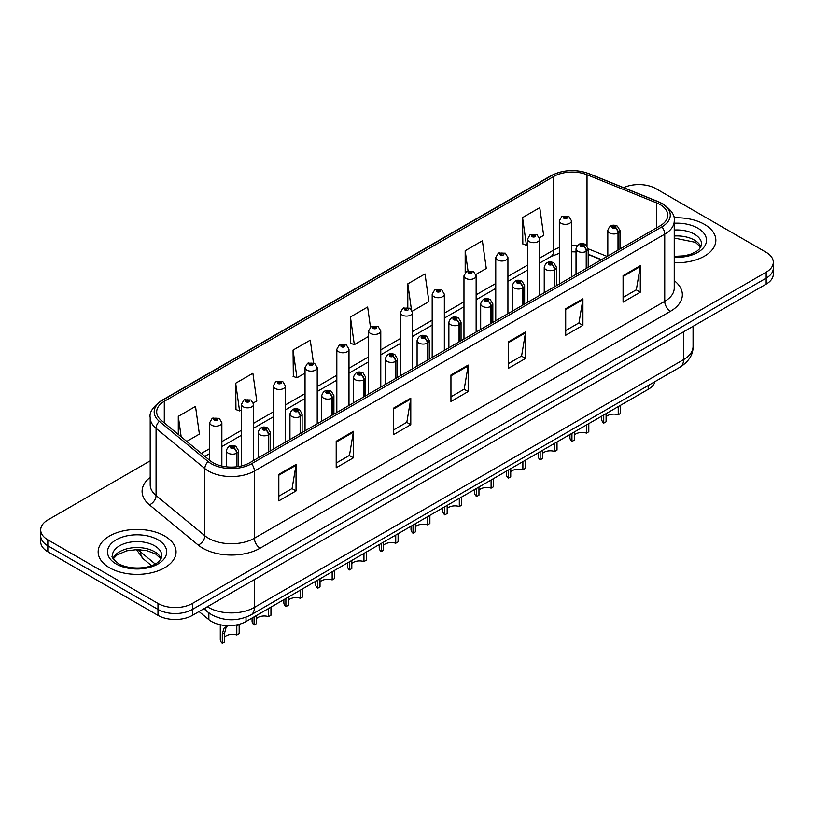 <?xml version="1.0" encoding="UTF-8"?>
<svg xmlns="http://www.w3.org/2000/svg" width="814" height="814" viewBox="0 0 814 814"><rect width="100%" height="100%" fill="white"/><g stroke="black" fill="none" stroke-linecap="round" stroke-linejoin="round"><path stroke-width="1.22" d="M601.312 259.778L588.196 254.477M655.026 381.593A24.339 14.052 180 0 1 648.198 389.326L246.011 621.52A24.339 14.052 180 0 1 208.862 619.647L199.033 611.538M704.436 224.349A38.95 22.487 0 0 0 673.941 217.826A38.95 22.487 0 0 1 704.436 224.349A38.95 22.487 0 0 1 715.842 240.252A38.95 22.487 0 0 0 704.436 224.349M164.642 535.999A38.95 22.487 0 0 0 122.202 531.125A38.95 22.487 0 0 0 98.158 551.892A38.95 22.487 0 0 0 109.564 567.796A38.95 22.487 0 0 0 152.015 572.669A38.95 22.487 0 0 0 176.058 551.892A38.95 22.487 0 0 0 164.642 535.999A38.95 22.487 0 0 0 122.202 531.125A38.95 22.487 0 0 0 98.158 551.892A38.95 22.487 0 0 0 109.564 567.796A38.95 22.487 0 0 0 152.015 572.669A38.95 22.487 0 0 0 176.058 551.892A38.95 22.487 0 0 0 164.642 535.999M660.144 204.609A25.967 14.988 180 0 1 667.745 215.211A25.967 14.988 180 0 1 660.144 225.804L249.796 462.718A25.967 14.988 180 0 1 210.165 460.724L161.396 420.502A25.967 14.988 180 0 1 156.695 411.904A25.967 14.988 180 0 1 164.296 401.312L553.764 176.455A25.967 14.988 180 0 1 587.026 174.766L656.674 202.93A25.967 14.988 180 0 1 660.144 204.609M661.924 203.581A28.48 16.443 0 0 0 658.119 201.74L588.461 173.575A28.48 16.443 0 0 0 551.984 175.427L162.515 400.284A28.48 16.443 0 0 0 159.33 421.337L208.099 461.548A28.48 16.443 0 0 0 251.567 463.746L661.924 226.831A28.48 16.443 0 0 0 661.924 203.581M150.203 460.856L47.833 519.963A24.339 14.052 0 0 0 40.7 529.904L40.7 541.829A24.339 14.052 0 0 0 47.833 551.76L157.987 615.364L157.987 609.401A24.339 14.052 0 0 0 192.419 609.401L766.167 278.144A24.339 14.052 0 0 0 773.3 268.213A24.339 14.052 0 0 1 766.167 278.144L192.419 609.401A24.339 14.052 0 0 1 157.987 609.401L47.833 545.797L157.987 609.401L157.987 603.439A24.339 14.052 0 0 0 192.419 603.439L766.167 272.181A24.339 14.052 0 0 0 773.3 262.25A24.339 14.052 0 0 0 766.167 252.309L656.013 188.706A24.339 14.052 0 0 0 623.626 187.658M40.7 535.866A24.339 14.052 0 0 0 47.833 545.797A24.339 14.052 0 0 1 40.7 535.866M278.826 474.379L278.826 500.885L296.031 490.944L296.031 464.448L278.826 474.379M278.826 496.184L292.084 488.522L295.97 465.323A6.492 3.744 -120 0 0 296.031 464.448M291.961 488.593L296.031 490.944M336.202 441.259L336.202 467.755L353.408 457.824L353.408 431.318L336.202 441.259M336.202 463.054L349.46 455.402L353.337 432.203A6.492 3.744 -120 0 0 353.408 431.318M349.338 455.474L353.408 457.824M393.579 408.129L393.579 434.635L410.785 424.694L410.785 398.199L393.579 408.129M393.579 429.934L406.827 422.273L410.714 399.074A6.492 3.744 -120 0 0 410.785 398.199M406.715 422.344L410.785 424.694M623.076 275.631L623.076 302.126L640.292 292.195L640.292 265.69L623.076 275.631M623.076 297.425L636.334 289.774L640.221 266.575A6.492 3.744 -120 0 0 640.292 265.69M636.212 289.845L640.292 292.195M565.699 308.75L565.699 335.256L582.916 325.315L582.916 298.819L565.699 308.75M565.699 330.555L578.958 322.904L582.844 299.694A6.492 3.744 -120 0 0 582.916 298.819M578.846 322.965L582.916 325.315M508.323 341.88L508.323 368.386L525.539 358.445L525.539 331.939L508.323 341.88M508.323 363.675L521.581 356.023L525.468 332.824A6.492 3.744 -120 0 0 525.539 331.939M521.469 356.094L525.539 358.445M450.946 375.01L450.946 401.506L468.162 391.565L468.162 365.069L450.946 375.01M450.946 396.805L464.204 389.153L468.091 365.944A6.492 3.744 -120 0 0 468.162 365.069M464.092 389.214L468.162 391.565M674.236 262.688A38.95 22.487 0 0 0 715.842 240.252A38.95 22.487 0 0 1 674.236 262.688M40.7 529.904A24.339 14.052 0 0 0 47.833 539.835L157.987 603.439M253.429 402.91L256.776 400.976L252.889 373.28L235.673 383.221L235.958 409.564M186.742 441.412L199.399 434.096L195.513 406.41L178.297 416.351L178.297 434.452M412.352 311.152L428.897 301.597L425.02 273.911L407.804 283.842L407.804 307.448M475.925 274.45L486.273 268.467L482.387 240.781L465.181 250.722L465.181 272.68M539.499 237.749L543.65 235.348L539.763 207.651L522.557 217.592L522.832 243.935M313.441 362.759L310.266 340.16L293.05 350.091L293.325 376.434M370.462 327.106L367.643 307.031L350.427 316.972L350.702 343.315M350.427 316.972L354.314 344.658L368.61 336.406M354.314 344.658L350.427 343.203M407.804 283.842L411.396 309.412M465.181 250.722L468.009 270.92M522.557 217.592L526.444 245.279L527.543 244.648M526.444 245.279L522.557 243.834M293.05 350.091L296.937 377.788L305.036 373.107M296.937 377.788L293.05 376.333M235.673 383.221L239.56 410.907L241.473 409.808M239.56 410.907L235.673 409.462M178.297 416.351L181.176 436.823M157.987 615.364A24.339 14.052 0 0 0 192.419 615.364L766.167 284.106A24.339 14.052 0 0 0 773.3 274.176L773.3 262.25M620.594 405.26L620.594 413.4L618.233 414.764L618.233 406.624M603.734 414.987L603.734 423.127A12.169 7.031 180 0 1 601.729 419.261L601.729 416.158M618.233 414.764A8.923 5.149 0 0 0 606.094 416.758M606.094 413.634L606.094 421.774L603.734 423.127M618.386 249.918L618.386 232.824A4.06 2.442 -122.2 0 0 615.394 227.92A2.025 1.17 0 0 0 615.333 226.302A2.025 1.17 0 0 0 612.464 226.302A2.025 1.17 0 0 0 612.464 227.961A2.025 1.17 0 0 0 615.262 228.001L613.084 227.137L614.468 226.801L615.394 227.92M615.262 228.001A4.06 2.239 62.1 0 1 618.009 233.038A6.085 3.51 180 0 1 609.594 232.926A6.085 3.51 180 0 1 607.814 230.443C609.371 225.458 612.545 224.003 617.358 226.109L619.983 230.443A6.085 3.51 180 0 1 618.386 232.824M618.009 250.132L618.009 233.038M571.499 276.984L571.499 220.808A6.085 3.51 180 0 1 567.745 224.054A6.085 3.51 180 0 1 561.111 223.29A6.085 3.51 180 0 1 559.33 220.808L561.752 216.585A4.06 2.442 57.8 0 1 563.919 216.707A2.025 1.17 0 0 0 563.98 218.325A2.025 1.17 0 0 0 566.849 218.325A2.025 1.17 0 0 0 566.849 216.666A2.025 1.17 0 0 0 564.041 216.626L566.229 217.491L564.845 217.826L564.865 217.145M564.041 216.626A4.06 2.239 -117.9 0 0 562.148 216.361A4.06 2.239 -117.9 0 0 561.965 216.473M564.814 217.806L563.919 216.707M564.845 217.826L564.814 217.175M588.807 423.606L588.807 431.746L586.446 433.109L586.446 424.969M571.947 433.343L571.947 441.483A12.169 7.031 180 0 1 569.942 437.617L569.942 434.503M586.446 433.109A8.923 5.149 0 0 0 574.308 435.114M574.308 431.98L574.308 440.12L571.947 441.483M586.599 268.264L586.599 251.17A4.06 2.442 -122.2 0 0 583.607 246.276A2.025 1.17 0 0 0 583.546 244.658A2.025 1.17 0 0 0 580.677 244.658A2.025 1.17 0 0 0 580.677 246.316A2.025 1.17 0 0 0 583.485 246.347L581.298 245.482L582.682 245.156L583.607 246.276M583.485 246.347A4.06 2.239 62.1 0 1 586.222 251.384A6.085 3.51 180 0 1 577.808 251.282A6.085 3.51 180 0 1 576.027 248.799C577.584 243.803 580.758 242.358 585.571 244.454L588.196 248.799A6.085 3.51 180 0 1 586.599 251.17M586.222 268.488L586.222 251.384M557.02 441.961L557.02 450.101L554.66 451.465L554.66 443.325M540.16 451.699L540.16 459.839A12.169 7.031 180 0 1 538.156 455.962L538.156 452.859M554.66 451.465A8.923 5.149 0 0 0 542.521 453.459M542.521 450.335L542.521 458.475L540.16 459.839M554.812 286.62L554.812 269.526A4.06 2.442 -122.2 0 0 551.821 264.631A2.025 1.17 0 0 0 551.76 263.003A2.025 1.17 0 0 0 548.89 263.003A2.025 1.17 0 0 0 548.89 264.662A2.025 1.17 0 0 0 551.699 264.703L549.511 263.838L550.895 263.502L551.821 264.631M551.699 264.703A4.06 2.239 62.1 0 1 554.436 269.739A6.085 3.51 180 0 1 546.021 269.638A6.085 3.51 180 0 1 544.24 267.145C545.797 262.159 548.972 260.704 553.785 262.81L556.41 267.145A6.085 3.51 180 0 1 554.812 269.526M554.436 286.833L554.436 269.739M525.244 460.317L525.244 468.447L522.883 469.81L522.883 461.67M508.374 470.044L508.374 478.184A12.169 7.031 180 0 1 506.369 474.318L506.369 471.204M522.883 469.81A8.923 5.149 0 0 0 510.734 471.815M510.734 468.681L510.734 476.821L508.374 478.184M523.026 304.975L523.026 287.871A4.06 2.442 -122.2 0 0 520.034 282.977A2.025 1.17 0 0 0 519.973 281.359A2.025 1.17 0 0 0 517.104 281.359A2.025 1.17 0 0 0 517.104 283.018A2.025 1.17 0 0 0 519.912 283.048L517.724 282.183L519.108 281.858L520.034 282.977M519.912 283.048A4.06 2.239 62.1 0 1 522.649 288.095A6.085 3.51 180 0 1 514.234 287.983A6.085 3.51 180 0 1 512.454 285.5C514.01 280.504 517.195 279.06 521.998 281.156L524.623 285.5A6.085 3.51 180 0 1 523.026 287.871M522.649 305.189L522.649 288.095M493.457 478.663L493.457 486.803L491.096 488.166L491.096 480.026M476.587 488.4L476.587 496.54A12.169 7.031 180 0 1 474.582 492.674L474.582 489.56M491.096 488.166A8.923 5.149 0 0 0 478.958 490.16M478.958 487.037L478.958 495.177L476.587 496.54M491.239 323.321L491.239 306.227A4.06 2.442 -122.2 0 0 488.247 301.333A2.025 1.17 0 0 0 488.186 299.715A2.025 1.17 0 0 0 485.317 299.715A2.025 1.17 0 0 0 485.317 301.363A2.025 1.17 0 0 0 488.125 301.404L485.938 300.539L487.321 300.203L488.247 301.333M488.125 301.404A4.06 2.239 62.1 0 1 490.862 306.44A6.085 3.51 180 0 1 482.448 306.339A6.085 3.51 180 0 1 480.667 303.856C482.224 298.86 485.409 297.415 490.211 299.511L492.836 303.856A6.085 3.51 180 0 1 491.239 306.227M490.862 323.534L490.862 306.44M539.713 295.34L539.713 239.153A6.085 3.51 180 0 1 535.958 242.399A6.085 3.51 180 0 1 529.324 241.646A6.085 3.51 180 0 1 527.543 239.153L529.965 234.931A4.06 2.442 57.8 0 1 532.132 235.053A2.025 1.17 0 0 0 532.193 236.671A2.025 1.17 0 0 0 535.063 236.671A2.025 1.17 0 0 0 535.063 235.022A2.025 1.17 0 0 0 532.254 234.981L534.442 235.846L533.058 236.172L532.132 235.053M533.078 236.192L533.078 235.5M532.254 234.981A4.06 2.239 -117.9 0 0 530.362 234.707A4.06 2.239 -117.9 0 0 530.179 234.819M533.028 236.162L533.028 235.531M507.926 313.685L507.926 257.509A6.085 3.51 180 0 1 504.171 260.755A6.085 3.51 180 0 1 497.537 259.992A6.085 3.51 180 0 1 495.757 257.509L498.188 253.286A4.06 2.442 57.8 0 1 500.345 253.408A2.025 1.17 0 0 0 500.407 255.026A2.025 1.17 0 0 0 503.276 255.026A2.025 1.17 0 0 0 503.276 253.368A2.025 1.17 0 0 0 500.468 253.337L502.411 253.866L501.271 254.528L501.292 253.856M500.468 253.337A4.06 2.239 -117.9 0 0 498.575 253.062A4.06 2.239 -117.9 0 0 498.392 253.174M501.241 254.517L500.345 253.408M501.271 254.528L501.241 253.876M476.139 332.041L476.139 275.865A6.085 3.51 180 0 1 472.385 279.11A6.085 3.51 180 0 1 465.75 278.347A6.085 3.51 180 0 1 463.97 275.865L466.402 271.642A4.06 2.442 57.8 0 1 468.559 271.754A2.025 1.17 0 0 0 468.62 273.372A2.025 1.17 0 0 0 471.489 273.372A2.025 1.17 0 0 0 471.489 271.723A2.025 1.17 0 0 0 468.681 271.683L470.868 272.548L469.485 272.883L468.559 271.754M469.505 272.894L469.505 272.202M468.681 271.683A4.06 2.239 -117.9 0 0 466.788 271.408A4.06 2.239 -117.9 0 0 466.605 271.53M469.454 272.863L469.454 272.232M461.67 497.018L461.67 505.158L459.31 506.522L459.31 498.382M444.81 506.746L444.81 514.886A12.169 7.031 180 0 1 442.796 511.019L442.796 507.916M459.31 506.522A8.923 5.149 0 0 0 447.171 508.516M447.171 505.382L447.171 513.522L444.81 514.886M459.452 341.677L459.452 324.572A4.06 2.442 -122.2 0 0 456.461 319.678A2.025 1.17 0 0 0 456.4 318.06A2.025 1.17 0 0 0 453.53 318.06A2.025 1.17 0 0 0 453.53 319.719A2.025 1.17 0 0 0 456.339 319.749L454.151 318.895L455.535 318.559L456.461 319.678M456.339 319.749A4.06 2.239 62.1 0 1 459.076 324.796A6.085 3.51 180 0 1 450.661 324.684A6.085 3.51 180 0 1 448.88 322.202C450.437 317.206 453.622 315.761 458.424 317.857L461.05 322.202A6.085 3.51 180 0 1 459.452 324.572M459.076 341.89L459.076 324.796M429.884 515.364L429.884 523.504L427.523 524.867L427.523 516.727M413.024 525.101L413.024 533.241A12.169 7.031 180 0 1 411.009 529.375L411.009 526.261M427.523 524.867A8.923 5.149 0 0 0 415.384 526.861M415.384 523.738L415.384 531.878L413.024 533.241M427.665 360.022L427.665 342.928A4.06 2.442 -122.2 0 0 424.674 338.034A2.025 1.17 0 0 0 424.613 336.416A2.025 1.17 0 0 0 421.744 336.416A2.025 1.17 0 0 0 421.744 338.075A2.025 1.17 0 0 0 424.552 338.105L422.364 337.24L423.758 336.915L424.674 338.034M424.552 338.105A4.06 2.239 62.1 0 1 427.289 343.142A6.085 3.51 180 0 1 418.874 343.04A6.085 3.51 180 0 1 417.094 340.557C418.65 335.561 421.835 334.116 426.638 336.213L429.263 340.557A6.085 3.51 180 0 1 427.665 342.928M427.289 360.246L427.289 343.142M398.097 533.719L398.097 541.859L395.736 543.223L395.736 535.083M381.237 543.457L381.237 551.597A12.169 7.031 180 0 1 379.222 547.72L379.222 544.617M395.736 543.223A8.923 5.149 0 0 0 383.598 545.217M383.598 542.093L383.598 550.233L381.237 551.597M395.879 378.378L395.879 361.284A4.06 2.442 -122.2 0 0 392.887 356.39A2.025 1.17 0 0 0 392.826 354.762A2.025 1.17 0 0 0 389.957 354.762A2.025 1.17 0 0 0 389.957 356.42A2.025 1.17 0 0 0 392.765 356.461L390.578 355.596L391.972 355.26L392.887 356.39M392.765 356.461A4.06 2.239 62.1 0 1 395.502 361.497A6.085 3.51 180 0 1 387.088 361.396A6.085 3.51 180 0 1 385.307 358.903C386.864 353.917 390.048 352.462 394.861 354.568L397.476 358.903A6.085 3.51 180 0 1 395.879 361.284M395.502 378.591L395.502 361.497M444.352 350.386L444.352 294.21A6.085 3.51 180 0 1 440.598 297.456A6.085 3.51 180 0 1 433.964 296.693A6.085 3.51 180 0 1 432.183 294.21L434.615 289.988A4.06 2.442 57.8 0 1 436.772 290.11A2.025 1.17 0 0 0 436.833 291.727A2.025 1.17 0 0 0 439.702 291.727A2.025 1.17 0 0 0 439.702 290.069A2.025 1.17 0 0 0 436.894 290.038L439.082 290.903L437.698 291.229L436.772 290.11M437.718 291.249L437.718 290.557M436.894 290.038A4.06 2.239 -117.9 0 0 435.002 289.764A4.06 2.239 -117.9 0 0 434.818 289.876M437.698 291.229L437.667 290.588M412.566 368.742L412.566 312.566A6.085 3.51 180 0 1 408.811 315.812A6.085 3.51 180 0 1 402.177 315.049A6.085 3.51 180 0 1 400.396 312.566L402.828 308.343A4.06 2.442 57.8 0 1 404.985 308.455A2.025 1.17 0 0 0 405.046 310.083A2.025 1.17 0 0 0 407.916 310.083A2.025 1.17 0 0 0 407.916 308.425A2.025 1.17 0 0 0 405.118 308.384L407.061 308.923L405.911 309.585L405.932 308.903M405.118 308.384A4.06 2.239 -117.9 0 0 403.215 308.109A4.06 2.239 -117.9 0 0 403.042 308.231M405.881 309.564L404.985 308.455M405.911 309.585L405.881 308.933M380.779 387.098L380.779 330.911A6.085 3.51 180 0 1 377.024 334.157A6.085 3.51 180 0 1 370.39 333.404A6.085 3.51 180 0 1 368.61 330.911L371.042 326.689A4.06 2.442 57.8 0 1 373.199 326.811A2.025 1.17 0 0 0 373.26 328.429A2.025 1.17 0 0 0 376.129 328.429A2.025 1.17 0 0 0 376.129 326.77A2.025 1.17 0 0 0 373.331 326.74L375.274 327.269L374.125 327.93L374.145 327.259M373.331 326.74A4.06 2.239 -117.9 0 0 371.428 326.465A4.06 2.239 -117.9 0 0 371.255 326.577M374.104 327.92L373.199 326.811M374.125 327.93L374.104 327.289M366.31 552.065L366.31 560.205L363.95 561.568L363.95 553.428M349.45 561.802L349.45 569.942A12.169 7.031 180 0 1 347.436 566.076L347.436 562.962M363.95 561.568A8.923 5.149 0 0 0 351.811 563.573M351.811 560.439L351.811 568.579L349.45 569.942M364.092 396.733L364.092 379.629A4.06 2.442 -122.2 0 0 361.101 374.735A2.025 1.17 0 0 0 361.04 373.117A2.025 1.17 0 0 0 358.17 373.117A2.025 1.17 0 0 0 358.17 374.776A2.025 1.17 0 0 0 360.978 374.806L358.801 373.941L360.185 373.616L361.101 374.735M360.978 374.806A4.06 2.239 62.1 0 1 363.716 379.853A6.085 3.51 180 0 1 355.301 379.741A6.085 3.51 180 0 1 353.52 377.258C355.077 372.263 358.262 370.818 363.075 372.914L365.69 377.258A6.085 3.51 180 0 1 364.092 379.629M363.716 396.947L363.716 379.853M334.523 570.421L334.523 578.561L332.163 579.924L332.163 571.784M317.663 580.158L317.663 588.298A12.169 7.031 180 0 1 315.649 584.432L315.649 581.318M332.163 579.924A8.923 5.149 0 0 0 320.024 581.918M320.024 578.795L320.024 586.935L317.663 588.298M332.305 415.079L332.305 397.985A4.06 2.442 -122.2 0 0 329.314 393.091A2.025 1.17 0 0 0 329.253 391.473A2.025 1.17 0 0 0 326.383 391.473A2.025 1.17 0 0 0 326.383 393.121A2.025 1.17 0 0 0 329.192 393.162L327.014 392.297L328.398 391.961L329.314 393.091M329.192 393.162A4.06 2.239 62.1 0 1 331.929 398.199A6.085 3.51 180 0 1 323.514 398.097A6.085 3.51 180 0 1 321.733 395.614C323.29 390.618 326.475 389.173 331.288 391.269L333.903 395.614A6.085 3.51 180 0 1 332.305 397.985M331.929 415.293L331.929 398.199M302.737 588.776L302.737 596.916L300.376 598.28L300.376 590.14M285.877 598.504L285.877 606.644A12.169 7.031 180 0 1 283.862 602.777L283.862 599.664M300.376 598.28A8.923 5.149 0 0 0 288.237 600.274M288.237 597.14L288.237 605.28L285.877 606.644M300.519 433.435L300.519 416.33A4.06 2.442 -122.2 0 0 297.527 411.436A2.025 1.17 0 0 0 297.466 409.818A2.025 1.17 0 0 0 294.597 409.818A2.025 1.17 0 0 0 294.597 411.477A2.025 1.17 0 0 0 297.405 411.508L295.228 410.653L296.611 410.317L297.527 411.436M297.405 411.508A4.06 2.239 62.1 0 1 300.152 416.554A6.085 3.51 180 0 1 291.738 416.442A6.085 3.51 180 0 1 289.947 413.96C291.504 408.964 294.688 407.519 299.501 409.615L302.126 413.96A6.085 3.51 180 0 1 300.519 416.33M300.152 433.648L300.152 416.554M270.95 607.122L270.95 615.262L268.589 616.625L268.589 608.485M254.09 616.859L254.09 624.999A12.169 7.031 180 0 1 252.075 621.133L252.075 618.019M268.589 616.625A8.923 5.149 0 0 0 256.451 618.62M256.451 615.496L256.451 623.636L254.09 624.999M268.732 451.78L268.732 434.686A4.06 2.442 -122.2 0 0 265.74 429.792A2.025 1.17 0 0 0 265.679 428.174A2.025 1.17 0 0 0 262.82 428.174A2.025 1.17 0 0 0 262.82 429.833A2.025 1.17 0 0 0 265.618 429.863L263.441 428.998L264.825 428.673L265.74 429.792M265.618 429.863A4.06 2.239 62.1 0 1 268.366 434.9A6.085 3.51 180 0 1 259.951 434.798A6.085 3.51 180 0 1 258.16 432.315C259.717 427.319 262.902 425.875 267.714 427.971L270.34 432.315A6.085 3.51 180 0 1 268.732 434.686M268.366 452.004L268.366 434.9M220.289 624.755L220.289 639.478A12.169 7.031 180 0 0 222.303 643.355L222.303 634.259L223.86 628.367L227.757 625.62M239.163 624.531L239.163 633.618L236.803 634.981L236.803 625.895L239.163 624.531M228.001 625.488L226.15 627.045L224.664 632.895L224.664 641.992L222.303 643.355M236.803 634.981A8.923 5.149 0 0 0 224.664 636.975M236.955 466.768L236.955 453.042A4.06 2.442 -122.2 0 0 233.964 448.138A2.025 1.17 0 0 0 233.903 446.52A2.025 1.17 0 0 0 231.034 446.52A2.025 1.17 0 0 0 231.034 448.178A2.025 1.17 0 0 0 233.832 448.219L231.654 447.354L233.038 447.018L233.964 448.138M233.832 448.219A4.06 2.239 62.1 0 1 236.579 453.256A6.085 3.51 180 0 1 228.164 453.144A6.085 3.51 180 0 1 226.373 450.661C227.93 445.675 231.115 444.22 235.928 446.326L238.553 450.661A6.085 3.51 180 0 1 236.955 453.042M236.579 466.819L236.579 453.256M348.992 405.443L348.992 349.267A6.085 3.51 180 0 1 345.238 352.513A6.085 3.51 180 0 1 338.604 351.75A6.085 3.51 180 0 1 336.823 349.267L339.255 345.044A4.06 2.442 57.8 0 1 341.412 345.167A2.025 1.17 0 0 0 341.473 346.784A2.025 1.17 0 0 0 344.342 346.784A2.025 1.17 0 0 0 344.342 345.126A2.025 1.17 0 0 0 341.544 345.095L343.722 345.95L342.338 346.286L341.412 345.167M342.368 346.296L342.368 345.604M341.544 345.095A4.06 2.239 -117.9 0 0 339.642 344.821A4.06 2.239 -117.9 0 0 339.469 344.933M342.318 346.276L342.318 345.635M317.216 423.799L317.216 367.623A6.085 3.51 180 0 1 313.451 370.869A6.085 3.51 180 0 1 306.827 370.105A6.085 3.51 180 0 1 305.036 367.623L307.468 363.39A4.06 2.442 57.8 0 1 309.625 363.512A2.025 1.17 0 0 0 309.686 365.13A2.025 1.17 0 0 0 312.556 365.13A2.025 1.17 0 0 0 312.556 363.482A2.025 1.17 0 0 0 309.758 363.441L311.935 364.306L310.551 364.641L309.625 363.512M310.582 364.652L310.582 363.96M309.758 363.441A4.06 2.239 -117.9 0 0 307.855 363.166A4.06 2.239 -117.9 0 0 307.682 363.288M310.551 364.641L310.531 363.99M285.429 442.144L285.429 385.968A6.085 3.51 180 0 1 281.664 389.214A6.085 3.51 180 0 1 275.04 388.451A6.085 3.51 180 0 1 273.25 385.968L275.681 381.746A4.06 2.442 57.8 0 1 277.849 381.868A2.025 1.17 0 0 0 277.91 383.486A2.025 1.17 0 0 0 280.769 383.486A2.025 1.17 0 0 0 280.769 381.827A2.025 1.17 0 0 0 277.971 381.797L280.148 382.661L278.764 382.987L277.849 381.868M278.795 383.007L278.795 382.315M277.971 381.797A4.06 2.239 -117.9 0 0 276.068 381.522A4.06 2.239 -117.9 0 0 275.895 381.634M278.764 382.987L278.744 382.336M253.642 460.5L253.642 404.324A6.085 3.51 180 0 1 249.878 407.57A6.085 3.51 180 0 1 243.254 406.807A6.085 3.51 180 0 1 241.473 404.324L243.895 400.101A4.06 2.442 57.8 0 1 246.062 400.213A2.025 1.17 0 0 0 246.123 401.841A2.025 1.17 0 0 0 248.992 401.841A2.025 1.17 0 0 0 248.992 400.183A2.025 1.17 0 0 0 246.184 400.142L248.362 401.007L246.978 401.343L247.008 400.661M246.184 400.142A4.06 2.239 -117.9 0 0 244.281 399.867A4.06 2.239 -117.9 0 0 244.108 399.989M246.957 401.322L246.062 400.213M246.978 401.343L246.957 400.692M221.856 466.056L221.856 422.67A6.085 3.51 180 0 1 218.101 425.915A6.085 3.51 180 0 1 211.467 425.152A6.085 3.51 180 0 1 209.686 422.67L212.108 418.447A4.06 2.442 57.8 0 1 214.275 418.569A2.025 1.17 0 0 0 214.336 420.187A2.025 1.17 0 0 0 217.206 420.187A2.025 1.17 0 0 0 217.206 418.528A2.025 1.17 0 0 0 214.397 418.498L216.575 419.363L215.191 419.688L214.275 418.569M215.222 419.709L215.222 419.017M214.397 418.498A4.06 2.239 -117.9 0 0 212.505 418.223A4.06 2.239 -117.9 0 0 212.322 418.335M215.171 419.678L215.171 419.047M648.198 385.541L648.198 389.326M208.862 612.881L208.862 619.647M246.011 617.195L246.011 621.52M674.236 280.657A40.568 23.423 180 0 1 670.471 311.274L260.124 548.188A8.109 4.681 60 0 1 254.385 538.247L664.733 301.333A32.458 18.742 0 0 0 674.236 288.085L674.236 220.909A32.458 18.742 180 0 1 664.733 234.157A8.109 4.681 -120 0 0 661.924 226.831M260.124 548.188A40.568 23.423 180 0 1 202.747 548.188A40.568 23.423 180 0 1 198.199 545.054L149.43 504.843A40.568 23.423 180 0 1 150.203 477.36M208.486 538.247A32.458 18.742 0 0 0 254.385 538.247L254.385 471.072A32.458 18.742 180 0 1 204.843 468.569L156.074 428.357A32.458 18.742 180 0 1 150.203 417.602L150.203 484.788A32.458 18.742 0 0 0 156.074 495.533L204.843 535.744A32.458 18.742 0 0 0 208.486 538.247M674.236 220.909C675.294 215.791 671.57 210.144 663.054 203.938L658.78 201.872A8.109 3.795 112 0 0 658.119 201.74M658.78 201.872L589.133 173.718C575.691 168.956 562.932 169.648 550.854 175.783A8.109 4.681 60 0 1 551.984 175.427M162.515 400.284A8.109 4.681 -120 0 0 161.386 400.641C152.869 406.858 149.135 412.505 150.203 417.602M159.33 421.337A8.109 5.423 129.5 0 0 156.074 428.357L156.074 495.533A8.109 5.423 -50.5 0 1 149.43 504.843M589.133 173.718A8.109 3.795 112 0 0 588.461 173.575M208.099 461.548A8.109 5.423 129.5 0 0 204.843 468.569L204.843 535.744A8.109 5.423 -50.5 0 1 198.199 545.054M251.567 463.746A8.109 4.681 60 0 1 254.385 471.072L664.733 234.157L664.733 301.333A8.109 4.681 60 0 0 670.471 311.274M192.419 603.439L192.419 615.364M766.167 272.181L766.167 284.106M47.833 539.835L47.833 551.76M164.296 401.312L164.296 422.904M656.674 202.93L656.674 227.808M587.026 174.766L587.026 245.655M607.102 256.43L588.196 248.789L588.196 267.348M577.024 245.869A25.967 14.988 0 0 0 571.499 245.604M559.33 247.548A25.967 14.988 0 0 0 553.764 249.99L539.713 258.109M553.764 176.455L553.764 249.99A14.601 8.435 60 0 1 550.742 256.675L539.713 263.044M527.543 265.13L507.926 276.455M495.757 283.486L476.139 294.81M463.97 301.831L444.352 313.156M432.183 320.187L412.566 331.512M400.396 338.532L380.779 349.857M368.61 356.888L348.992 368.213M336.823 375.244L317.216 386.569M305.036 393.589L285.429 404.914M273.25 411.945L253.642 423.27M241.473 430.291L221.856 441.615M209.686 448.646L201.353 453.459M601.546 259.635L589.926 254.945A14.601 6.838 -68 0 1 588.196 253.429M450.946 375.844L468.091 365.944M508.323 342.725L525.468 332.824M565.699 309.595L582.844 299.694M623.076 276.465L640.221 266.575M393.579 408.974L410.714 399.074M336.202 442.094L353.337 432.203M278.826 475.223L295.97 465.323M207.367 606.735A32.458 18.742 0 0 0 208.486 607.417A32.458 18.742 0 0 0 254.385 607.417L683.546 359.635A32.458 18.742 0 0 0 693.06 346.388C693.294 354.436 689 361.335 680.189 367.063L251.017 614.845A16.229 9.371 60 0 0 254.385 607.417L254.385 579.588M683.546 331.807L683.546 359.635A16.229 9.371 60 0 1 680.189 367.063M205.24 607.956A16.229 10.857 129.5 0 0 207.814 612.057L203.826 608.77M138.197 549.623A32.458 18.742 0 0 0 140.568 551.923L140.568 549.745M151.516 565.649L143.539 559.065A16.229 10.857 129.5 0 1 140.568 551.923L155.189 563.97M700.946 246.856A24.735 14.276 0 0 0 694.383 240.089A24.735 14.276 0 0 0 674.236 235.989M674.236 256.369L684.452 255.82L691.178 254.049L697.038 251.038L699.602 248.789L701.627 244.231A24.735 14.276 0 0 0 694.383 234.127A24.735 14.276 0 0 0 674.236 230.026M674.236 257.275A29.599 17.094 0 0 0 703.703 247.497A29.599 17.094 0 0 0 697.822 228.164A29.599 17.094 0 0 0 674.236 223.229M161.152 558.506A24.735 14.276 0 0 0 154.599 551.739A24.735 14.276 0 0 0 130.393 548.087A24.735 14.276 0 0 0 113.054 558.506M154.599 545.777A24.735 14.276 0 0 0 127.645 542.684A24.735 14.276 0 0 0 112.373 555.87C111.08 556.634 113.156 559.259 118.61 563.736C131.319 571.174 159.595 569.098 161.833 555.87A24.735 14.276 0 0 0 154.599 545.777M116.178 563.98A29.599 17.094 0 0 0 158.038 563.98A29.599 17.094 0 0 0 158.038 539.814A29.599 17.094 0 0 0 116.178 539.814A29.599 17.094 0 0 0 116.178 563.98M222.303 634.259L224.664 632.895M550.854 175.783L161.386 400.641M589.926 254.945L588.196 254.294M576.027 251.913L571.499 251.78M559.33 253.317L550.742 256.675M527.543 270.075L507.926 281.4M495.757 288.421L476.139 299.745M463.97 306.776L444.352 318.101M432.183 325.122L412.566 336.447M400.396 343.477L380.779 354.802M368.61 361.833L348.992 373.148M336.823 380.179L317.216 391.503M305.036 398.534L285.429 409.859M273.25 416.88L253.642 428.205M241.473 435.236L221.856 446.56M209.686 453.581L204.874 456.359M251.017 614.845C237.963 621.408 224.898 621.408 211.844 614.845L207.814 612.057M693.06 346.388L693.06 326.322M143.539 559.065L136.406 549.613M607.814 256.023L607.814 230.443M619.983 248.992L619.983 230.443M571.499 220.808L568.874 216.463L562.148 216.361M559.33 284.015L559.33 220.808M700.752 247.212L695.39 242.318L674.236 238.044M576.027 274.369L576.027 248.799M544.24 292.725L544.24 267.145M556.41 285.694L556.41 267.145M512.454 311.07L512.454 285.5M524.623 304.049L524.623 285.5M480.667 329.426L480.667 303.856M492.836 322.395L492.836 303.856M539.713 239.153L537.087 234.819L530.362 234.707M527.543 302.36L527.543 239.153M507.926 257.509L505.301 253.164L498.575 253.062M495.757 320.716L495.757 257.509M476.139 275.865L473.514 271.52L466.788 271.408M463.97 339.062L463.97 275.865M160.969 558.852L155.606 553.968L146.896 550.681L137.088 549.613L126.618 550.854L116.85 555.097L113.248 558.852M448.88 347.782L448.88 322.202M461.05 340.751L461.05 322.202M417.094 366.127L417.094 340.557M429.263 359.106L429.263 340.557M385.307 384.483L385.307 358.903M397.476 377.452L397.476 358.903M444.352 294.21L441.737 289.876L435.002 289.764M432.183 357.417L432.183 294.21M412.566 312.566L409.951 308.221L403.215 308.109M400.396 375.773L400.396 312.566M380.779 330.911L378.164 326.577L371.428 326.465M368.61 394.118L368.61 330.911M353.52 402.828L353.52 377.258M365.69 395.808L365.69 377.258M321.733 421.184L321.733 395.614M333.903 414.153L333.903 395.614M289.947 439.54L289.947 413.96M302.126 432.509L302.126 413.96M258.16 457.885L258.16 432.315M270.34 450.864L270.34 432.315M226.373 466.829L226.373 450.661M238.553 466.534L238.553 450.661M348.992 349.267L346.377 344.922L339.642 344.821M336.823 412.474L336.823 349.267M317.216 367.623L314.591 363.278L307.855 363.166M305.036 430.82L305.036 367.623M285.429 385.968L282.804 381.624L276.068 381.522M273.25 449.175L273.25 385.968M253.642 404.324L251.017 399.979L244.281 399.867M241.473 465.944L241.473 404.324M221.856 422.67L219.231 418.335L212.505 418.223M209.686 460.327L209.686 422.67"/></g></svg>
